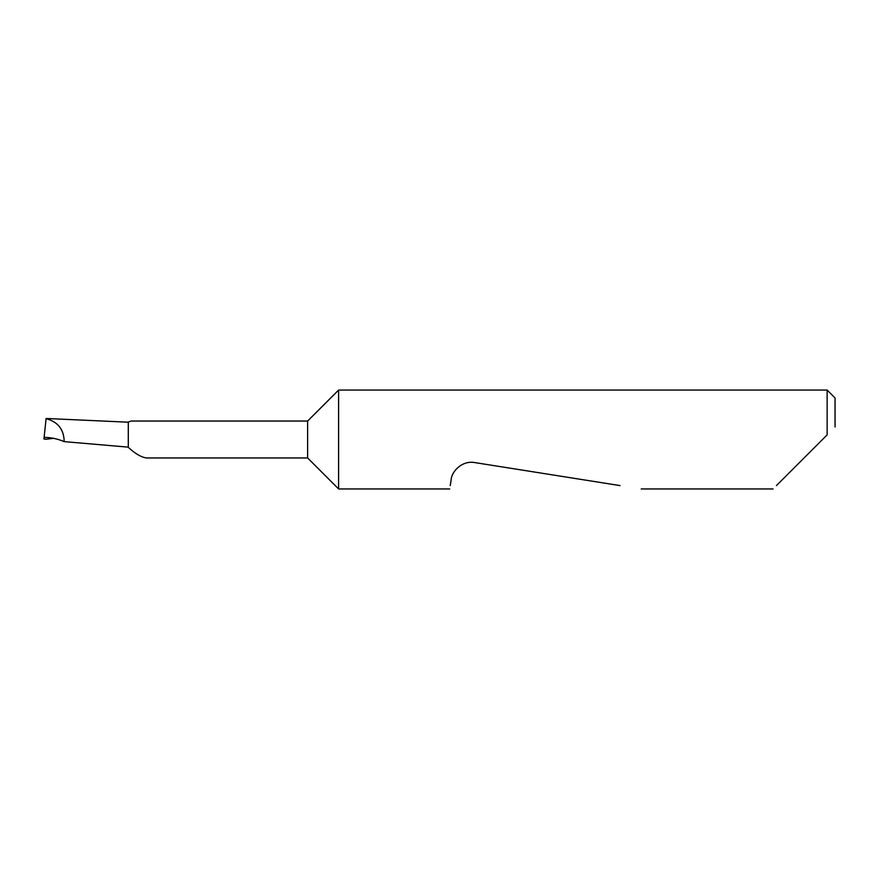 <?xml version="1.0" encoding="UTF-8"?>
<svg xmlns="http://www.w3.org/2000/svg" width="879" height="879" viewBox="0 0 879 879"><rect width="100%" height="100%" fill="white"/><g stroke="black" fill="none" stroke-linecap="round" stroke-linejoin="round"><path stroke-width="1.32" d="M307.617 457.959L307.617 421.041L131.169 421.041L128.29 422.041L128.29 447.334C135.267 453.751 141.343 457.3 146.529 457.959L307.617 457.959L338.602 488.944L338.602 390.056L307.617 421.041M776.432 485.593L827.139 434.885L827.139 390.056L338.602 390.056M450.235 485.593L451.18 479.67C451.191 472.671 461.398 460.102 474.715 462.574L620.047 485.593M827.139 434.885L822.524 439.5M46.104 418.481L128.29 422.195M46.082 418.712L46.082 418.657C57.915 421.799 63.947 429.457 64.178 441.632C57.618 438.841 50.938 437.423 44.115 437.39L46.082 418.657M128.29 447.147L64.178 441.632M43.972 438.775L44.115 437.39L43.95 438.984L45.796 439.269L53.553 438.335M827.139 390.056L835.05 397.967L835.05 426.974M773.08 488.944L641.22 488.944M449.707 488.944L338.602 488.944"/></g></svg>
